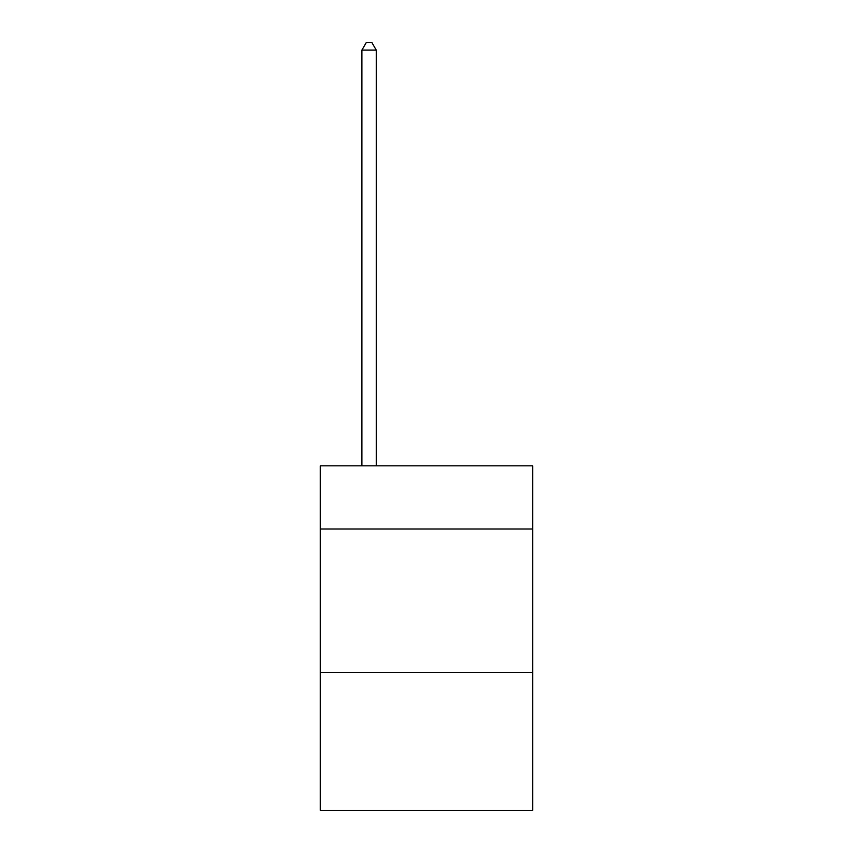 <?xml version="1.0" encoding="UTF-8"?>
<svg xmlns="http://www.w3.org/2000/svg" width="853" height="853" viewBox="0 0 853 853"><rect width="100%" height="100%" fill="white"/><g stroke="black" fill="none" stroke-linecap="round" stroke-linejoin="round"><path stroke-width="1.28" d="M532.73 528.999L532.73 465.834L320.27 465.834L320.27 528.999L532.73 528.999L532.73 810.35L320.27 810.35L320.27 528.999M532.73 672.548L320.27 672.548M376.258 465.834L376.258 50.114L361.907 50.114L361.907 465.834M361.907 50.114L366.214 42.65L371.951 42.65L376.258 50.114"/></g></svg>
